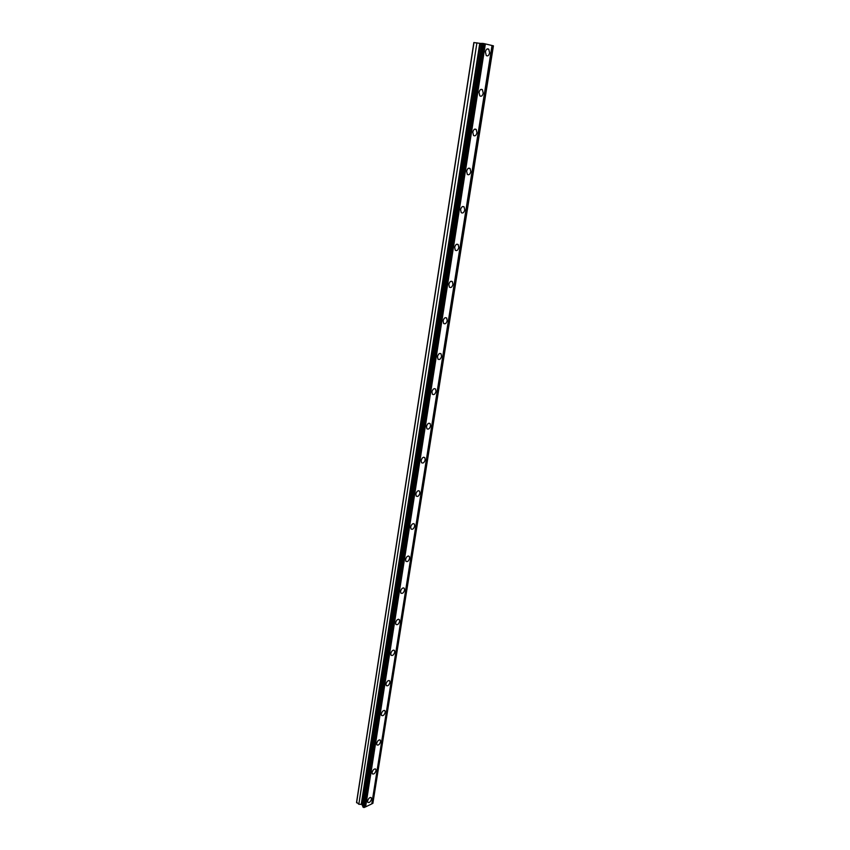 <?xml version="1.0" encoding="UTF-8"?>
<svg xmlns="http://www.w3.org/2000/svg" width="850" height="850" viewBox="0 0 850 850"><rect width="100%" height="100%" fill="white"/><g stroke="black" fill="none" stroke-linecap="round" stroke-linejoin="round"><path stroke-width="1.27" d="M483.958 43.584L482.237 43.361L362.897 806.979L363.587 807.436L364.267 807.5L483.958 43.584L485.382 43.924L365.606 806.862L364.522 807.309M362.971 806.501L361.781 804.387L480.409 43.403L473.843 42.564L356.575 802.134L358.828 804.281L361.781 804.387M482.237 43.424L480.409 43.403M489.6 52.859L488.761 49.194C487.231 48.291 486.104 49.194 485.403 51.893L486.243 55.547C487.772 56.451 488.899 55.558 489.6 52.859M371.503 799.128L371.312 797.778C369.824 797.077 368.581 798.15 367.582 800.997L367.763 802.336C369.261 803.027 370.504 801.964 371.503 799.128M376.008 770.631L375.806 769.229C374.319 768.506 373.076 769.569 372.077 772.406L372.279 773.808C373.777 774.52 375.02 773.468 376.008 770.631M380.587 741.689L380.375 740.233C378.877 739.489 377.634 740.541 376.646 743.389L376.858 744.844C378.356 745.577 379.599 744.536 380.587 741.689M385.241 712.311L385.007 710.791C383.499 710.026 382.256 711.067 381.278 713.904L381.501 715.424C383.021 716.189 384.264 715.148 385.241 712.311M389.959 682.476L389.714 680.882C388.195 680.096 386.952 681.126 385.985 683.974L386.229 685.557C387.749 686.343 388.992 685.312 389.959 682.476M394.761 652.162L394.496 650.505C392.976 649.697 391.733 650.718 390.777 653.565L391.032 655.212C392.562 656.019 393.805 654.999 394.761 652.162M399.627 621.371L399.351 619.65C397.821 618.821 396.578 619.831 395.632 622.668L395.909 624.389C397.439 625.218 398.682 624.219 399.627 621.371M404.579 590.091L404.281 588.285C402.741 587.446 401.508 588.444 400.562 591.281L400.86 593.088C402.401 593.927 403.644 592.928 404.579 590.091M409.604 558.312L409.286 556.421C407.745 555.56 406.513 556.548 405.588 559.385L405.896 561.266C407.447 562.137 408.68 561.149 409.604 558.312M414.715 526.012L414.375 524.036C412.824 523.164 411.591 524.142 410.678 526.979L411.017 528.944C412.579 529.826 413.812 528.849 414.715 526.012M419.911 493.191L419.549 491.119C417.987 490.227 416.766 491.194 415.862 494.031L416.224 496.092C417.786 496.984 419.018 496.017 419.911 493.191M425.191 459.818L424.809 457.661C423.247 456.748 422.014 457.714 421.132 460.541L421.526 462.697C423.087 463.601 424.309 462.644 425.191 459.818M430.567 425.903L430.142 423.64C428.581 422.716 427.359 423.672 426.487 426.487L426.902 428.751C428.474 429.664 429.696 428.719 430.567 425.903M436.018 391.404L435.572 389.034C433.999 388.11 432.788 389.056 431.928 391.861L432.384 394.23C433.957 395.165 435.168 394.219 436.018 391.404M441.575 356.331L441.086 353.844C439.524 352.909 438.313 353.844 437.474 356.66L437.952 359.136C439.524 360.071 440.736 359.136 441.575 356.331M447.217 320.663L446.696 318.059C445.124 317.114 443.934 318.049 443.105 320.843L443.626 323.446C445.188 324.381 446.388 323.457 447.217 320.663M452.954 284.378L452.402 281.647C450.829 280.702 449.639 281.626 448.832 284.41L449.384 287.141C450.957 288.086 452.147 287.162 452.954 284.378M458.798 247.467L458.203 244.598C456.641 243.653 455.462 244.566 454.665 247.35L455.26 250.208C456.832 251.154 458.012 250.24 458.798 247.467M464.748 209.907L464.1 206.89C462.538 205.955 461.369 206.869 460.594 209.631L461.231 212.627C462.804 213.573 463.973 212.67 464.748 209.907M470.794 171.679L470.103 168.523C468.552 167.588 467.394 168.491 466.629 171.243L467.319 174.399C468.881 175.334 470.039 174.431 470.794 171.679M476.946 132.781L476.212 129.455C474.661 128.531 473.524 129.434 472.781 132.175L473.514 135.479C475.065 136.414 476.212 135.511 476.946 132.781M483.214 93.171L482.428 89.686C480.888 88.772 479.761 89.675 479.039 92.395L479.814 95.869C481.366 96.794 482.492 95.891 483.214 93.171M365.606 806.862L371.79 803.877L492.022 45.496L485.382 43.924M493.181 45.773L372.874 803.356L493.425 45.836L492.022 45.507M484.213 43.648L364.267 807.5M372.874 803.356L371.811 803.792M473.992 42.5L356.586 802.804M476.914 42.808L358.828 804.281M481.737 43.393L362.621 806.151M483.14 43.456L363.587 807.436M479.761 43.318L361.271 804.153M487.007 49.002L488.761 49.194M370.77 797.428L371.312 797.778M375.222 768.857L375.806 769.229M379.748 739.851L380.375 740.233M384.338 710.398L385.007 710.791M389.002 680.478L389.714 680.882M393.731 650.091L394.496 650.505M398.533 619.225L399.351 619.65M403.41 587.86L404.281 588.285M408.361 555.985L409.286 556.421M413.387 523.6L414.375 524.036M418.498 490.684L419.549 491.119M423.683 457.215L424.809 457.661M428.963 423.204L430.142 423.64M434.318 388.609L435.572 389.034M439.779 353.43L441.086 353.844M445.315 317.656L446.696 318.059M450.957 281.254L452.402 281.647M456.705 244.237L458.203 244.598M462.538 206.561L464.1 206.89M468.488 168.215L470.103 168.523M474.544 129.189L476.212 129.455M480.717 89.452L482.428 89.686"/></g></svg>
